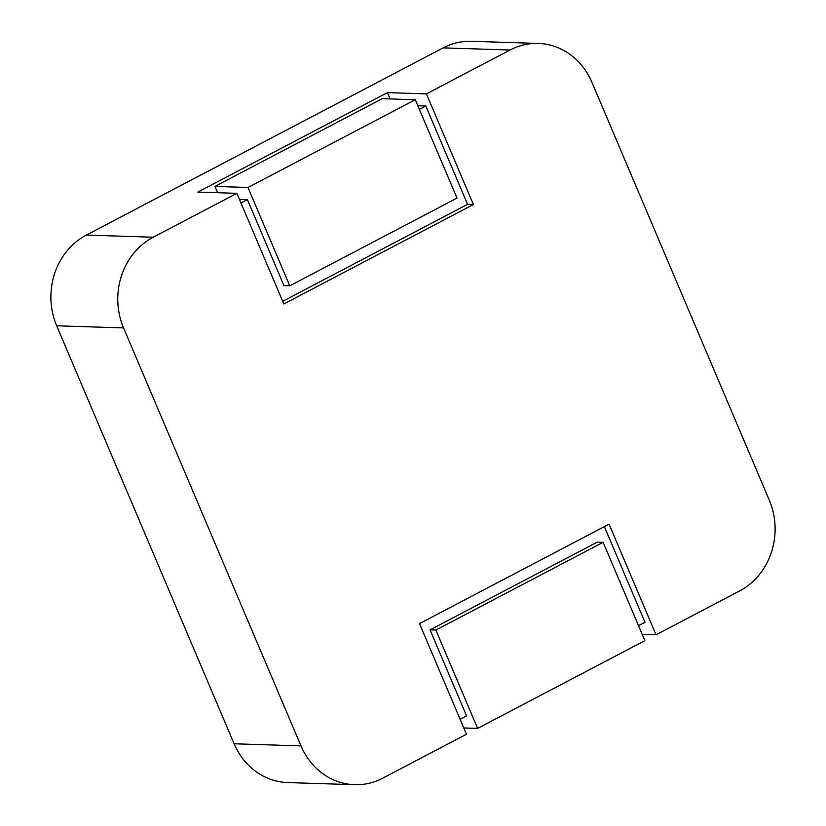 <?xml version="1.0" encoding="UTF-8"?>
<svg xmlns="http://www.w3.org/2000/svg" width="826" height="826" viewBox="0 0 826 826"><rect width="100%" height="100%" fill="white"/><g stroke="black" fill="none" stroke-linecap="round" stroke-linejoin="round"><path stroke-width="1.24" d="M538.304 43.437L471.429 41.3A68.083 61.547 -88.2 0 0 443.159 47.877L86.348 235.08L153.233 237.207L236.856 193.336L197.858 192.086L387.415 92.636L426.423 93.885L510.045 50.014A68.083 61.547 -88.2 0 1 538.304 43.437A68.083 61.547 -88.2 0 1 591.891 82.228L769.316 500.205A68.083 61.547 -88.2 0 1 739.652 590.92L656.02 634.802L642.205 634.358M656.02 634.802L609.061 524.159L419.505 623.609L466.463 734.252L382.841 778.123A68.083 61.547 -88.2 0 1 354.571 784.7A68.083 61.547 -88.2 0 1 300.994 745.909L123.57 327.922A68.083 61.547 -88.2 0 1 153.233 237.207M86.348 235.08A68.083 61.547 -88.2 0 0 56.684 325.795L234.109 743.772L300.994 745.909M217.63 192.716L214.956 186.428L382.221 98.676L415.272 99.739L248.006 187.481L289.761 285.837L457.015 198.085L415.272 99.739M214.956 186.428L248.006 187.481M460.123 719.312L466.576 715.915L430.057 629.866L597.312 542.114L603.125 542.3L644.869 640.646L477.614 728.398L463.799 727.954M604.364 526.616L644.992 622.319L638.529 625.705M426.423 93.885L473.381 204.528L283.824 303.978L236.856 193.336M603.125 542.3L435.87 630.052L477.614 728.398M240.955 202.979L247.408 199.593L283.938 285.651L289.761 285.837M390.089 98.934L387.415 92.636M419.36 109.383L425.824 105.996L417.811 105.738M425.824 105.996L467.568 204.342L473.381 204.528M467.568 204.342L282.699 301.325M247.408 199.593L239.406 199.334M430.057 629.866L435.87 630.052M354.571 784.7L287.696 782.563A68.083 61.547 -88.2 0 1 234.109 743.772M443.159 47.877L510.045 50.014M56.684 325.795L123.57 327.922"/></g></svg>

